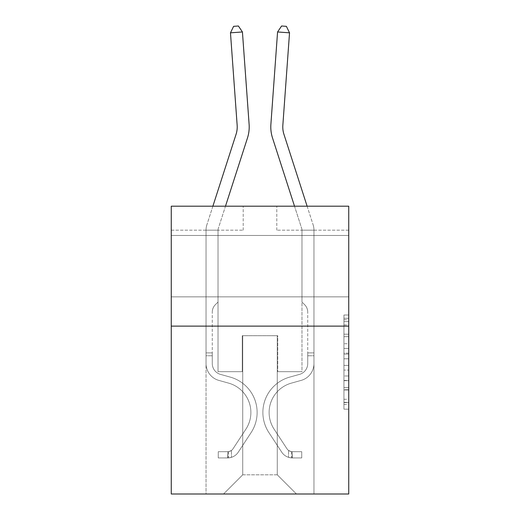 <?xml version="1.0" encoding="UTF-8"?>
<svg xmlns="http://www.w3.org/2000/svg" width="520" height="520" viewBox="0 0 520 520"><rect width="100%" height="100%" fill="white"/><g stroke="black" fill="none" stroke-linecap="round" stroke-linejoin="round"><path stroke-width="0.39" stroke-dasharray="2.6 1.95" d="M343.941 343.726L343.941 358.793L348.738 358.793L348.738 404.463L348.738 319.716L348.738 358.793L343.941 358.793L343.941 318.298L343.941 409.175L343.941 315.003L343.941 402.584L348.738 402.584L343.941 402.584L348.738 402.584L343.941 402.584L343.941 387.517L343.941 409.175L348.738 409.175L348.738 315.003L348.738 402.344L348.738 365.385L343.941 365.385L348.738 365.385L348.738 387.517L348.738 321.601L343.941 321.601L348.738 321.601L348.738 409.175L348.738 319.716L348.738 409.175L343.941 409.175L343.941 315.003L348.738 315.003L348.738 319.716L348.738 315.003L348.738 319.716L348.738 315.003L348.738 318.298L348.738 315.003L343.941 315.003L343.941 321.601L348.738 321.601L343.941 321.601L343.941 343.726L348.738 343.726M348.738 266.156L348.738 235.456L348.738 266.156M171.262 266.156L171.262 235.456L171.262 266.156M348.738 353.145L348.738 348.433L348.738 353.145L343.941 353.145L343.941 334.191L343.941 389.987L343.941 375.979L348.738 375.979L343.941 375.979L343.941 409.175L348.738 409.175L343.941 409.175L348.738 409.175L343.941 409.175L343.941 315.003L348.738 315.003L343.941 315.003L348.738 315.003L343.941 315.003L343.941 353.145L348.738 353.145M348.738 326.111L348.738 494L171.262 494L171.262 326.111L348.738 326.111L348.738 206.193L276.789 206.193L348.738 206.193L348.738 230.178L348.738 206.193L171.262 206.193L243.211 206.193L171.262 206.193L171.262 326.111L348.738 326.111L171.262 326.111M206.037 494L313.963 494L313.963 230.178L301.971 230.178L313.963 230.178L301.971 230.178L313.963 230.178L301.971 230.178L313.963 230.178L301.971 230.178L313.963 230.178L301.971 230.178L313.963 230.178L301.971 230.178L313.963 230.178L301.971 230.178L313.963 230.178L313.963 494L313.963 230.178L313.963 494L313.963 230.178L313.963 494L313.963 230.178L313.963 494L313.963 230.178L313.963 494L313.963 230.178L313.963 494L313.963 230.178L313.963 494L206.037 494L223.542 494L206.037 494L223.542 494L206.037 494L223.542 494L206.037 494L223.542 494L206.037 494L223.542 494L206.037 494L223.542 494L206.037 494L206.037 230.178L218.03 230.178L206.037 230.178L218.03 230.178L206.037 230.178L218.03 230.178L206.037 230.178L218.03 230.178L206.037 230.178L218.03 230.178L206.037 230.178L218.03 230.178L206.037 230.178L218.03 230.178L206.037 230.178L206.037 494M348.738 230.178L276.789 230.178L348.738 230.178M171.262 230.178L243.211 230.178L171.262 230.178L171.262 206.193L171.262 230.178M242.73 474.812L242.73 335.706L242.73 474.812L242.73 335.706L277.271 335.706L277.271 474.812L242.73 474.812L223.542 494L242.73 474.812L242.73 335.706L242.73 474.812L242.73 335.706L242.255 335.706L242.255 371.683L218.03 371.683L218.03 230.178L218.03 371.683L218.03 230.178L218.03 371.683L218.03 230.178L218.03 371.683L218.03 230.178L218.03 371.683L218.03 230.178L218.03 371.683L218.03 230.178L218.03 371.683L218.03 230.178L218.03 371.683L242.255 371.683L218.03 371.683L242.255 371.683L218.03 371.683L242.255 371.683L218.03 371.683L242.255 371.683L218.03 371.683L242.255 371.683L218.03 371.683L242.255 371.683L218.03 371.683L242.255 371.683L242.255 335.706L242.255 371.683L242.255 335.706L242.255 371.683L242.255 335.706L242.255 371.683L242.255 335.706L242.255 371.683L242.255 335.706L242.255 371.683L242.255 335.706L242.255 371.683L242.255 335.706L242.73 335.706L242.255 335.706L242.73 335.706L242.255 335.706L242.73 335.706L242.255 335.706L242.73 335.706L242.255 335.706L242.73 335.706L242.255 335.706L242.73 335.706L242.255 335.706L242.73 335.706L242.73 474.812L223.542 494L242.73 474.812L242.73 335.706L242.73 474.812L223.542 494L242.73 474.812L242.73 335.706L242.73 474.812L223.542 494L242.73 474.812L242.73 335.706L242.73 474.812L223.542 494L242.73 474.812L242.73 335.706L242.73 474.812L223.542 494L242.73 474.812L223.542 494L242.73 474.812L277.271 474.812L277.271 335.706L277.271 474.812L296.459 494L277.271 474.812L277.271 335.706L277.271 474.812L296.459 494L277.271 474.812L277.271 335.706L277.271 474.812L296.459 494L277.271 474.812L277.271 335.706L277.271 474.812L296.459 494L277.271 474.812L277.271 335.706L277.271 474.812L296.459 494L277.271 474.812L277.271 335.706L277.271 474.812L296.459 494L277.271 474.812L277.271 335.706L277.271 474.812L296.459 494L277.271 474.812L277.271 335.706L242.73 335.706L242.73 474.812L223.542 494L242.73 474.812M277.745 335.706L277.271 335.706L277.745 335.706L277.271 335.706L277.745 335.706L277.271 335.706L277.745 335.706L277.271 335.706L277.745 335.706L277.271 335.706L277.745 335.706L277.271 335.706L277.745 335.706L277.271 335.706L277.745 335.706L277.745 371.683L277.745 335.706M296.459 494L277.271 474.812L296.459 494M276.789 230.178L276.789 206.193L276.789 230.178M243.211 230.178L243.211 206.193L243.211 230.178M301.971 230.178L301.971 371.683L277.745 371.683L301.971 371.683L277.745 371.683L301.971 371.683L277.745 371.683L301.971 371.683L277.745 371.683L301.971 371.683L277.745 371.683L301.971 371.683L277.745 371.683L301.971 371.683L277.745 371.683L301.971 371.683L301.971 230.178M343.941 358.793L348.738 358.793L343.941 358.793M343.941 318.298L343.941 315.003L343.941 318.298L348.738 318.298L343.941 318.298M343.941 389.753L343.941 370.091L343.941 389.753L348.738 389.753L343.941 389.753M343.941 370.091L343.941 365.385L348.738 365.385L343.941 365.385L343.941 370.091L348.738 370.091L343.941 370.091M343.941 334.191L343.941 321.601L343.941 334.191L348.738 334.191L343.941 334.191M343.941 315.003L348.738 315.003L343.941 315.003L343.941 319.716L343.941 315.003L348.738 315.003M343.941 409.175L348.738 409.175L343.941 409.175L343.941 404.463L343.941 409.175M212.888 206.193L206.843 224.933A16.79 16.79 0 0 0 206.037 230.081A16.79 16.79 0 0 1 206.843 224.933A16.79 16.79 0 0 0 206.037 230.081A16.79 16.79 0 0 1 206.843 224.933A16.79 16.79 0 0 0 206.037 230.081A16.79 16.79 0 0 1 206.843 224.933A16.79 16.79 0 0 0 206.037 230.081A16.79 16.79 0 0 1 206.843 224.933A16.79 16.79 0 0 0 206.037 230.081A16.79 16.79 0 0 1 206.843 224.933A16.79 16.79 0 0 0 206.037 230.081A16.79 16.79 0 0 1 206.843 224.933A16.79 16.79 0 0 0 206.037 230.081L206.037 363.532L206.037 230.081L206.037 363.532L206.037 230.081L206.037 363.532L206.037 230.081L206.037 363.532L206.037 230.081L206.037 363.532L206.037 230.081L206.037 363.532L206.037 230.081L206.037 363.532L206.037 352.879L212.27 352.879L206.037 352.879L206.037 363.532A17.511 17.511 0 0 0 218.842 380.4A17.511 17.511 0 0 1 206.037 363.532A17.511 17.511 0 0 0 218.842 380.4A17.511 17.511 0 0 1 206.037 363.532L206.037 352.879L206.037 363.532A17.511 17.511 0 0 0 218.842 380.4A17.511 17.511 0 0 1 206.037 363.532L206.037 352.879L212.27 352.879L206.037 352.879L206.037 363.532A17.511 17.511 0 0 0 218.842 380.4A17.511 17.511 0 0 1 206.037 363.532A17.511 17.511 0 0 0 218.842 380.4A17.511 17.511 0 0 1 206.037 363.532L206.037 352.879L206.037 363.532A17.511 17.511 0 0 0 218.842 380.4A17.511 17.511 0 0 1 206.037 363.532L206.037 352.879L212.27 352.879L212.27 363.532A11.271 11.271 0 0 0 220.519 374.394A11.271 11.271 0 0 1 212.27 363.532L212.27 352.879L212.27 363.532A11.271 11.271 0 0 0 220.519 374.394A11.271 11.271 0 0 1 212.27 363.532A11.271 11.271 0 0 0 220.519 374.394A11.271 11.271 0 0 1 212.27 363.532L212.27 352.879L212.27 363.532A11.271 11.271 0 0 0 220.519 374.394A11.271 11.271 0 0 1 212.27 363.532L212.27 352.879L212.27 363.532A11.271 11.271 0 0 0 220.519 374.394A11.271 11.271 0 0 1 212.27 363.532A11.271 11.271 0 0 0 220.519 374.394L230.282 377.111L220.519 374.394A11.271 11.271 0 0 1 212.27 363.532A11.271 11.271 0 0 0 220.519 374.394L230.282 377.111L220.519 374.394A11.271 11.271 0 0 1 212.27 363.532L212.27 352.879L212.27 363.532A11.271 11.271 0 0 0 220.519 374.394L230.282 377.111L220.519 374.394A11.271 11.271 0 0 1 212.27 363.532A11.271 11.271 0 0 0 220.519 374.394L230.282 377.111L220.519 374.394A11.271 11.271 0 0 1 212.27 363.532A11.271 11.271 0 0 0 220.519 374.394L230.282 377.111A36.693 36.693 0 0 1 251.108 432.588A36.693 36.693 0 0 0 230.282 377.111L220.519 374.394L230.282 377.111A36.693 36.693 0 0 1 251.108 432.588A36.693 36.693 0 0 0 230.282 377.111A36.693 36.693 0 0 1 251.108 432.588A36.693 36.693 0 0 0 230.282 377.111L220.519 374.394A11.271 11.271 0 0 1 212.27 363.532L212.27 352.879L212.27 363.532A11.271 11.271 0 0 0 220.519 374.394L230.282 377.111A36.693 36.693 0 0 1 251.108 432.588A36.693 36.693 0 0 0 230.282 377.111L220.519 374.394L230.282 377.111A36.693 36.693 0 0 1 251.108 432.588A36.693 36.693 0 0 0 230.282 377.111A36.693 36.693 0 0 1 251.108 432.588A36.693 36.693 0 0 0 230.282 377.111L220.519 374.394L230.282 377.111A36.693 36.693 0 0 1 251.108 432.588A36.693 36.693 0 0 0 230.282 377.111A36.693 36.693 0 0 1 251.108 432.588L238.251 452.192L251.108 432.588A36.693 36.693 0 0 0 230.282 377.111L220.519 374.394A11.271 11.271 0 0 1 212.27 363.532A11.271 11.271 0 0 0 220.519 374.394L230.282 377.111A36.693 36.693 0 0 1 251.108 432.588L238.251 452.192L251.108 432.588A36.693 36.693 0 0 0 230.282 377.111A36.693 36.693 0 0 1 251.108 432.588L238.251 452.192L251.108 432.588A36.693 36.693 0 0 0 230.282 377.111A36.693 36.693 0 0 1 251.108 432.588L238.251 452.192L251.108 432.588A36.693 36.693 0 0 0 230.282 377.111L220.519 374.394L230.282 377.111A36.693 36.693 0 0 1 251.108 432.588L238.251 452.192A12.714 12.714 0 0 1 231.458 457.334C227.767 458.12 227.767 458.12 231.458 457.334C227.767 458.12 227.767 458.12 231.458 457.334A12.714 12.714 0 0 0 238.251 452.192L251.108 432.588L238.251 452.192A12.714 12.714 0 0 1 227.864 457.925A12.714 12.714 0 0 0 238.251 452.192A12.714 12.714 0 0 1 231.458 457.334C227.767 458.12 227.767 458.12 231.458 457.334C227.767 458.12 227.767 458.12 231.458 457.334A12.714 12.714 0 0 0 238.251 452.192L251.108 432.588L238.251 452.192A12.714 12.714 0 0 1 227.864 457.925A12.714 12.714 0 0 0 238.251 452.192A12.714 12.714 0 0 1 231.458 457.334C227.767 458.12 227.767 458.12 231.458 457.334C227.767 458.12 227.767 458.12 231.458 457.334A12.714 12.714 0 0 0 238.251 452.192L251.108 432.588A36.693 36.693 0 0 0 230.282 377.111A36.693 36.693 0 0 1 251.108 432.588L238.251 452.192A12.714 12.714 0 0 1 227.864 457.925A12.714 12.714 0 0 0 238.251 452.192A12.714 12.714 0 0 1 231.458 457.334C227.767 458.12 227.767 458.12 231.458 457.334C227.767 458.12 227.767 458.12 231.458 457.334A12.714 12.714 0 0 0 238.251 452.192L251.108 432.588L238.251 452.192A12.714 12.714 0 0 1 227.864 457.925A12.714 12.714 0 0 0 238.251 452.192A12.714 12.714 0 0 1 231.458 457.334C227.767 458.12 227.767 458.12 231.458 457.334C227.767 458.12 227.767 458.12 231.458 457.334A12.714 12.714 0 0 0 238.251 452.192L251.108 432.588L238.251 452.192A12.714 12.714 0 0 1 227.864 457.925A12.714 12.714 0 0 0 238.251 452.192A12.714 12.714 0 0 1 231.458 457.334C227.767 458.12 227.767 458.12 231.458 457.334C227.767 458.12 227.767 458.12 231.458 457.334A12.714 12.714 0 0 0 238.251 452.192L251.108 432.588A36.693 36.693 0 0 0 230.282 377.111A36.693 36.693 0 0 1 251.108 432.588L238.251 452.192A12.714 12.714 0 0 1 227.864 457.925A12.714 12.714 0 0 0 238.251 452.192A12.714 12.714 0 0 1 231.458 457.334C227.767 458.12 227.767 458.12 231.458 457.334C227.767 458.12 227.767 458.12 231.458 457.334A12.714 12.714 0 0 0 238.251 452.192L251.108 432.588L238.251 452.192A12.714 12.714 0 0 1 227.864 457.925L218.27 457.932L227.864 457.925A12.714 12.714 0 0 0 238.251 452.192L251.108 432.588A36.693 36.693 0 0 0 230.282 377.111L220.519 374.394A11.271 11.271 0 0 1 212.27 363.532L212.27 352.879L212.27 355.758L212.27 352.879L206.037 352.879L206.037 363.532A17.511 17.511 0 0 0 218.842 380.4A17.511 17.511 0 0 1 206.037 363.532A17.511 17.511 0 0 0 218.842 380.4L228.605 383.123L218.842 380.4A17.511 17.511 0 0 1 206.037 363.532A17.511 17.511 0 0 0 218.842 380.4L228.605 383.123L218.842 380.4A17.511 17.511 0 0 1 206.037 363.532L206.037 355.758L206.037 363.532A17.511 17.511 0 0 0 218.842 380.4L228.605 383.123L218.842 380.4A17.511 17.511 0 0 1 206.037 363.532A17.511 17.511 0 0 0 218.842 380.4L228.605 383.123L218.842 380.4A17.511 17.511 0 0 1 206.037 363.532A17.511 17.511 0 0 0 218.842 380.4L228.605 383.123A30.459 30.459 0 0 1 245.895 429.169A30.459 30.459 0 0 0 228.605 383.123A30.459 30.459 0 0 1 245.895 429.169A30.459 30.459 0 0 0 228.605 383.123L218.842 380.4L228.605 383.123A30.459 30.459 0 0 1 245.895 429.169A30.459 30.459 0 0 0 228.605 383.123L218.842 380.4A17.511 17.511 0 0 1 206.037 363.532A17.511 17.511 0 0 0 218.842 380.4L228.605 383.123A30.459 30.459 0 0 1 245.895 429.169A30.459 30.459 0 0 0 228.605 383.123A30.459 30.459 0 0 1 245.895 429.169A30.459 30.459 0 0 0 228.605 383.123L218.842 380.4L228.605 383.123A30.459 30.459 0 0 1 245.895 429.169A30.459 30.459 0 0 0 228.605 383.123L218.842 380.4L228.605 383.123A30.459 30.459 0 0 1 245.895 429.169A30.459 30.459 0 0 0 228.605 383.123A30.459 30.459 0 0 1 245.895 429.169L233.038 448.767L245.895 429.169A30.459 30.459 0 0 0 228.605 383.123A30.459 30.459 0 0 1 245.895 429.169L233.038 448.767L245.895 429.169A30.459 30.459 0 0 0 228.605 383.123L218.842 380.4A17.511 17.511 0 0 1 206.037 363.532A17.511 17.511 0 0 0 218.842 380.4L228.605 383.123A30.459 30.459 0 0 1 245.895 429.169L233.038 448.767L245.895 429.169A30.459 30.459 0 0 0 228.605 383.123A30.459 30.459 0 0 1 245.895 429.169L233.038 448.767L245.895 429.169A30.459 30.459 0 0 0 228.605 383.123A30.459 30.459 0 0 1 245.895 429.169L233.038 448.767A6.474 6.474 0 0 1 231.458 450.431C227.825 452.101 227.825 452.101 231.458 450.431C227.825 452.101 227.825 452.101 231.458 450.431A6.474 6.474 0 0 0 233.038 448.767L245.895 429.169L233.038 448.767A6.474 6.474 0 0 1 227.864 451.685A6.474 6.474 0 0 0 233.038 448.767A6.474 6.474 0 0 1 231.458 450.431C227.825 452.101 227.825 452.101 231.458 450.431C227.825 452.101 227.825 452.101 231.458 450.431A6.474 6.474 0 0 0 233.038 448.767L245.895 429.169L233.038 448.767A6.474 6.474 0 0 1 227.864 451.685A6.474 6.474 0 0 0 233.038 448.767A6.474 6.474 0 0 1 231.458 450.431C227.825 452.101 227.825 452.101 231.458 450.431C227.825 452.101 227.825 452.101 231.458 450.431A6.474 6.474 0 0 0 233.038 448.767L245.895 429.169A30.459 30.459 0 0 0 228.605 383.123L218.842 380.4L228.605 383.123A30.459 30.459 0 0 1 245.895 429.169L233.038 448.767A6.474 6.474 0 0 1 227.864 451.685A6.474 6.474 0 0 0 233.038 448.767A6.474 6.474 0 0 1 231.458 450.431C227.825 452.101 227.825 452.101 231.458 450.431C227.825 452.101 227.825 452.101 231.458 450.431A6.474 6.474 0 0 0 233.038 448.767L245.895 429.169L233.038 448.767A6.474 6.474 0 0 1 227.864 451.685A6.474 6.474 0 0 0 233.038 448.767A6.474 6.474 0 0 1 231.458 450.431C227.825 452.101 227.825 452.101 231.458 450.431C227.825 452.101 227.825 452.101 231.458 450.431A6.474 6.474 0 0 0 233.038 448.767L245.895 429.169L233.038 448.767A6.474 6.474 0 0 1 227.864 451.685A6.474 6.474 0 0 0 233.038 448.767A6.474 6.474 0 0 1 231.458 450.431C227.825 452.101 227.825 452.101 231.458 450.431C227.825 452.101 227.825 452.101 231.458 450.431A6.474 6.474 0 0 0 233.038 448.767L245.895 429.169A30.459 30.459 0 0 0 228.605 383.123A30.459 30.459 0 0 1 245.895 429.169L233.038 448.767A6.474 6.474 0 0 1 227.864 451.685A6.474 6.474 0 0 0 233.038 448.767A6.474 6.474 0 0 1 231.458 450.431A6.474 6.474 0 0 0 233.038 448.767L245.895 429.169L233.038 448.767A6.474 6.474 0 0 1 227.864 451.685L218.27 451.692L218.27 457.932L218.27 451.692L227.864 451.685L227.624 457.932L218.27 457.932L227.864 457.925L227.864 451.685L218.27 451.692L218.27 457.932L218.27 451.692L227.864 451.685L227.624 457.932L218.27 457.932L227.864 457.925L227.864 451.685L218.27 451.692L218.27 457.932L218.27 451.692L227.864 451.685L227.624 457.932L218.27 457.932L227.864 457.925L227.864 451.685L218.27 451.692L218.27 457.932L218.27 451.692L227.864 451.685L227.624 457.932L218.27 457.932L227.864 457.925L227.864 451.685L218.27 451.692L218.27 457.932L218.27 451.692L227.864 451.685L227.624 457.932L218.27 457.932L227.864 457.925L227.864 451.685L218.27 451.692L218.27 457.932L218.27 451.692L227.864 451.685L227.624 457.932L218.27 457.932L227.864 457.925L227.864 451.685L218.27 451.692L227.864 451.685L227.864 457.925L227.864 451.685A6.474 6.474 0 0 0 233.038 448.767L245.895 429.169A30.459 30.459 0 0 0 228.605 383.123L218.842 380.4A17.511 17.511 0 0 1 206.037 363.532L206.037 230.081A16.79 16.79 0 0 1 206.843 224.933L236.061 134.31A23.985 23.985 0 0 0 237.153 125.223L230.471 32.825L242.431 31.961L249.113 124.358A35.977 35.977 0 0 1 247.475 137.988L218.257 228.612A4.797 4.797 0 0 0 218.03 230.081L218.03 302.036L215.326 304.74A10.42 10.42 0 0 0 212.27 312.104A10.42 10.42 0 0 1 215.326 304.74L218.03 302.036L218.03 230.081L218.03 302.036L215.326 304.74A10.42 10.42 0 0 0 212.27 312.104A10.42 10.42 0 0 1 215.326 304.74L218.03 302.036L218.03 230.081L218.03 302.036L215.326 304.74A10.42 10.42 0 0 0 212.27 312.104A10.42 10.42 0 0 1 215.326 304.74L218.03 302.036L218.03 230.081L218.03 302.036L215.326 304.74A10.42 10.42 0 0 0 212.27 312.104A10.42 10.42 0 0 1 215.326 304.74L218.03 302.036L218.03 230.081L218.03 302.036L215.326 304.74A10.42 10.42 0 0 0 212.27 312.104A10.42 10.42 0 0 1 215.326 304.74L218.03 302.036L218.03 230.081L218.03 302.036L215.326 304.74A10.42 10.42 0 0 0 212.27 312.104A10.42 10.42 0 0 1 215.326 304.74L218.03 302.036L218.03 230.081L218.03 302.036L215.326 304.74A10.42 10.42 0 0 0 212.27 312.104A10.42 10.42 0 0 1 215.326 304.74L218.03 302.036L218.03 230.081A4.797 4.797 0 0 1 218.257 228.612A4.797 4.797 0 0 0 218.03 230.081A4.797 4.797 0 0 1 218.257 228.612A4.797 4.797 0 0 0 218.03 230.081A4.797 4.797 0 0 1 218.257 228.612A4.797 4.797 0 0 0 218.03 230.081A4.797 4.797 0 0 1 218.257 228.612A4.797 4.797 0 0 0 218.03 230.081A4.797 4.797 0 0 1 218.257 228.612A4.797 4.797 0 0 0 218.03 230.081A4.797 4.797 0 0 1 218.257 228.612A4.797 4.797 0 0 0 218.03 230.081A4.797 4.797 0 0 1 218.257 228.612L225.485 206.193M212.27 363.532L212.27 312.104L212.27 363.532A11.271 11.271 0 0 0 220.519 374.394A11.271 11.271 0 0 1 212.27 363.532A11.271 11.271 0 0 0 220.519 374.394A11.271 11.271 0 0 1 212.27 363.532M249.113 124.358A35.977 35.977 0 0 1 247.475 137.988A35.977 35.977 0 0 0 249.113 124.358A35.977 35.977 0 0 1 247.475 137.988A35.977 35.977 0 0 0 249.113 124.358A35.977 35.977 0 0 1 247.475 137.988A35.977 35.977 0 0 0 249.113 124.358A35.977 35.977 0 0 1 247.475 137.988A35.977 35.977 0 0 0 249.113 124.358A35.977 35.977 0 0 1 247.475 137.988A35.977 35.977 0 0 0 249.113 124.358A35.977 35.977 0 0 1 247.475 137.988A35.977 35.977 0 0 0 249.113 124.358L242.431 31.961L230.471 32.825L233.61 26.345L238.394 26L233.61 26.345L230.471 32.825L242.431 31.961L238.394 26L242.431 31.961L230.471 32.825L233.61 26.345L238.394 26L233.61 26.345L230.471 32.825L242.431 31.961L238.394 26L242.431 31.961L249.113 124.358L242.431 31.961L230.471 32.825L233.61 26.345L238.394 26L233.61 26.345L230.471 32.825L242.431 31.961L238.394 26L242.431 31.961L230.471 32.825L233.61 26.345L238.394 26L233.61 26.345L230.471 32.825L242.431 31.961L238.394 26L242.431 31.961L249.113 124.358L242.431 31.961L230.471 32.825L233.61 26.345L238.394 26L233.61 26.345L230.471 32.825L242.431 31.961L238.394 26L242.431 31.961L230.471 32.825L233.61 26.345L238.394 26L233.61 26.345L230.471 32.825L242.431 31.961L238.394 26L242.431 31.961L249.113 124.358M237.153 125.223L230.471 32.825L237.153 125.223A23.985 23.985 0 0 1 236.061 134.31A23.985 23.985 0 0 0 237.153 125.223A23.985 23.985 0 0 1 236.061 134.31A23.985 23.985 0 0 0 237.153 125.223A23.985 23.985 0 0 1 236.061 134.31A23.985 23.985 0 0 0 237.153 125.223A23.985 23.985 0 0 1 236.061 134.31A23.985 23.985 0 0 0 237.153 125.223M307.112 206.193L313.157 224.933A16.79 16.79 0 0 1 313.963 230.081A16.79 16.79 0 0 0 313.157 224.933A16.79 16.79 0 0 1 313.963 230.081A16.79 16.79 0 0 0 313.157 224.933A16.79 16.79 0 0 1 313.963 230.081A16.79 16.79 0 0 0 313.157 224.933A16.79 16.79 0 0 1 313.963 230.081A16.79 16.79 0 0 0 313.157 224.933A16.79 16.79 0 0 1 313.963 230.081A16.79 16.79 0 0 0 313.157 224.933A16.79 16.79 0 0 1 313.963 230.081A16.79 16.79 0 0 0 313.157 224.933A16.79 16.79 0 0 1 313.963 230.081L313.963 363.532L313.963 230.081L313.963 363.532L313.963 230.081L313.963 363.532L313.963 230.081L313.963 363.532L313.963 230.081L313.963 363.532L313.963 230.081L313.963 363.532L313.963 230.081L313.963 363.532L313.963 352.879L307.73 352.879L313.963 352.879L313.963 363.532A17.511 17.511 0 0 1 301.158 380.4A17.511 17.511 0 0 0 313.963 363.532A17.511 17.511 0 0 1 301.158 380.4A17.511 17.511 0 0 0 313.963 363.532L313.963 352.879L313.963 363.532A17.511 17.511 0 0 1 301.158 380.4A17.511 17.511 0 0 0 313.963 363.532L313.963 352.879L307.73 352.879L313.963 352.879L313.963 363.532A17.511 17.511 0 0 1 301.158 380.4A17.511 17.511 0 0 0 313.963 363.532A17.511 17.511 0 0 1 301.158 380.4A17.511 17.511 0 0 0 313.963 363.532L313.963 352.879L313.963 363.532A17.511 17.511 0 0 1 301.158 380.4A17.511 17.511 0 0 0 313.963 363.532L313.963 352.879L307.73 352.879L307.73 363.532A11.271 11.271 0 0 1 299.481 374.394A11.271 11.271 0 0 0 307.73 363.532L307.73 352.879L307.73 363.532A11.271 11.271 0 0 1 299.481 374.394A11.271 11.271 0 0 0 307.73 363.532A11.271 11.271 0 0 1 299.481 374.394A11.271 11.271 0 0 0 307.73 363.532L307.73 352.879L307.73 363.532A11.271 11.271 0 0 1 299.481 374.394A11.271 11.271 0 0 0 307.73 363.532L307.73 352.879L307.73 363.532A11.271 11.271 0 0 1 299.481 374.394A11.271 11.271 0 0 0 307.73 363.532A11.271 11.271 0 0 1 299.481 374.394L289.718 377.111L299.481 374.394A11.271 11.271 0 0 0 307.73 363.532A11.271 11.271 0 0 1 299.481 374.394L289.718 377.111L299.481 374.394A11.271 11.271 0 0 0 307.73 363.532L307.73 352.879L307.73 363.532A11.271 11.271 0 0 1 299.481 374.394L289.718 377.111L299.481 374.394A11.271 11.271 0 0 0 307.73 363.532A11.271 11.271 0 0 1 299.481 374.394L289.718 377.111L299.481 374.394A11.271 11.271 0 0 0 307.73 363.532A11.271 11.271 0 0 1 299.481 374.394L289.718 377.111A36.693 36.693 0 0 0 268.892 432.588A36.693 36.693 0 0 1 289.718 377.111L299.481 374.394L289.718 377.111A36.693 36.693 0 0 0 268.892 432.588A36.693 36.693 0 0 1 289.718 377.111A36.693 36.693 0 0 0 268.892 432.588A36.693 36.693 0 0 1 289.718 377.111L299.481 374.394A11.271 11.271 0 0 0 307.73 363.532L307.73 352.879L307.73 363.532A11.271 11.271 0 0 1 299.481 374.394L289.718 377.111A36.693 36.693 0 0 0 268.892 432.588A36.693 36.693 0 0 1 289.718 377.111L299.481 374.394L289.718 377.111A36.693 36.693 0 0 0 268.892 432.588A36.693 36.693 0 0 1 289.718 377.111A36.693 36.693 0 0 0 268.892 432.588A36.693 36.693 0 0 1 289.718 377.111L299.481 374.394L289.718 377.111A36.693 36.693 0 0 0 268.892 432.588A36.693 36.693 0 0 1 289.718 377.111A36.693 36.693 0 0 0 268.892 432.588L281.749 452.192L268.892 432.588A36.693 36.693 0 0 1 289.718 377.111L299.481 374.394A11.271 11.271 0 0 0 307.73 363.532A11.271 11.271 0 0 1 299.481 374.394L289.718 377.111A36.693 36.693 0 0 0 268.892 432.588L281.749 452.192L268.892 432.588A36.693 36.693 0 0 1 289.718 377.111A36.693 36.693 0 0 0 268.892 432.588L281.749 452.192L268.892 432.588A36.693 36.693 0 0 1 289.718 377.111A36.693 36.693 0 0 0 268.892 432.588L281.749 452.192L268.892 432.588A36.693 36.693 0 0 1 289.718 377.111L299.481 374.394L289.718 377.111A36.693 36.693 0 0 0 268.892 432.588L281.749 452.192A12.714 12.714 0 0 0 288.542 457.334C292.233 458.12 292.233 458.12 288.542 457.334C292.233 458.12 292.233 458.12 288.542 457.334A12.714 12.714 0 0 1 281.749 452.192L268.892 432.588L281.749 452.192A12.714 12.714 0 0 0 292.136 457.925A12.714 12.714 0 0 1 281.749 452.192A12.714 12.714 0 0 0 288.542 457.334C292.233 458.12 292.233 458.12 288.542 457.334C292.233 458.12 292.233 458.12 288.542 457.334A12.714 12.714 0 0 1 281.749 452.192L268.892 432.588L281.749 452.192A12.714 12.714 0 0 0 292.136 457.925A12.714 12.714 0 0 1 281.749 452.192A12.714 12.714 0 0 0 288.542 457.334C292.233 458.12 292.233 458.12 288.542 457.334C292.233 458.12 292.233 458.12 288.542 457.334A12.714 12.714 0 0 1 281.749 452.192L268.892 432.588A36.693 36.693 0 0 1 289.718 377.111A36.693 36.693 0 0 0 268.892 432.588L281.749 452.192A12.714 12.714 0 0 0 292.136 457.925A12.714 12.714 0 0 1 281.749 452.192A12.714 12.714 0 0 0 288.542 457.334C292.233 458.12 292.233 458.12 288.542 457.334C292.233 458.12 292.233 458.12 288.542 457.334A12.714 12.714 0 0 1 281.749 452.192L268.892 432.588L281.749 452.192A12.714 12.714 0 0 0 292.136 457.925A12.714 12.714 0 0 1 281.749 452.192A12.714 12.714 0 0 0 288.542 457.334C292.233 458.12 292.233 458.12 288.542 457.334C292.233 458.12 292.233 458.12 288.542 457.334A12.714 12.714 0 0 1 281.749 452.192L268.892 432.588L281.749 452.192A12.714 12.714 0 0 0 292.136 457.925A12.714 12.714 0 0 1 281.749 452.192A12.714 12.714 0 0 0 288.542 457.334C292.233 458.12 292.233 458.12 288.542 457.334C292.233 458.12 292.233 458.12 288.542 457.334A12.714 12.714 0 0 1 281.749 452.192L268.892 432.588A36.693 36.693 0 0 1 289.718 377.111A36.693 36.693 0 0 0 268.892 432.588L281.749 452.192A12.714 12.714 0 0 0 292.136 457.925A12.714 12.714 0 0 1 281.749 452.192A12.714 12.714 0 0 0 288.542 457.334C292.233 458.12 292.233 458.12 288.542 457.334C292.233 458.12 292.233 458.12 288.542 457.334A12.714 12.714 0 0 1 281.749 452.192L268.892 432.588L281.749 452.192A12.714 12.714 0 0 0 292.136 457.925L301.73 457.932L292.136 457.925A12.714 12.714 0 0 1 281.749 452.192L268.892 432.588A36.693 36.693 0 0 1 289.718 377.111L299.481 374.394A11.271 11.271 0 0 0 307.73 363.532L307.73 352.879L307.73 355.758L307.73 352.879L313.963 352.879L313.963 363.532A17.511 17.511 0 0 1 301.158 380.4A17.511 17.511 0 0 0 313.963 363.532A17.511 17.511 0 0 1 301.158 380.4L291.395 383.123L301.158 380.4A17.511 17.511 0 0 0 313.963 363.532A17.511 17.511 0 0 1 301.158 380.4L291.395 383.123L301.158 380.4A17.511 17.511 0 0 0 313.963 363.532L313.963 355.758L313.963 363.532A17.511 17.511 0 0 1 301.158 380.4L291.395 383.123L301.158 380.4A17.511 17.511 0 0 0 313.963 363.532A17.511 17.511 0 0 1 301.158 380.4L291.395 383.123L301.158 380.4A17.511 17.511 0 0 0 313.963 363.532A17.511 17.511 0 0 1 301.158 380.4L291.395 383.123A30.459 30.459 0 0 0 274.105 429.169A30.459 30.459 0 0 1 291.395 383.123A30.459 30.459 0 0 0 274.105 429.169A30.459 30.459 0 0 1 291.395 383.123L301.158 380.4L291.395 383.123A30.459 30.459 0 0 0 274.105 429.169A30.459 30.459 0 0 1 291.395 383.123L301.158 380.4A17.511 17.511 0 0 0 313.963 363.532A17.511 17.511 0 0 1 301.158 380.4L291.395 383.123A30.459 30.459 0 0 0 274.105 429.169A30.459 30.459 0 0 1 291.395 383.123A30.459 30.459 0 0 0 274.105 429.169A30.459 30.459 0 0 1 291.395 383.123L301.158 380.4L291.395 383.123A30.459 30.459 0 0 0 274.105 429.169A30.459 30.459 0 0 1 291.395 383.123L301.158 380.4L291.395 383.123A30.459 30.459 0 0 0 274.105 429.169A30.459 30.459 0 0 1 291.395 383.123A30.459 30.459 0 0 0 274.105 429.169L286.962 448.767L274.105 429.169A30.459 30.459 0 0 1 291.395 383.123A30.459 30.459 0 0 0 274.105 429.169L286.962 448.767L274.105 429.169A30.459 30.459 0 0 1 291.395 383.123L301.158 380.4A17.511 17.511 0 0 0 313.963 363.532A17.511 17.511 0 0 1 301.158 380.4L291.395 383.123A30.459 30.459 0 0 0 274.105 429.169L286.962 448.767L274.105 429.169A30.459 30.459 0 0 1 291.395 383.123A30.459 30.459 0 0 0 274.105 429.169L286.962 448.767L274.105 429.169A30.459 30.459 0 0 1 291.395 383.123A30.459 30.459 0 0 0 274.105 429.169L286.962 448.767A6.474 6.474 0 0 0 288.542 450.431C292.175 452.101 292.175 452.101 288.542 450.431C292.175 452.101 292.175 452.101 288.542 450.431A6.474 6.474 0 0 1 286.962 448.767L274.105 429.169L286.962 448.767A6.474 6.474 0 0 0 292.136 451.685A6.474 6.474 0 0 1 286.962 448.767A6.474 6.474 0 0 0 288.542 450.431C292.175 452.101 292.175 452.101 288.542 450.431C292.175 452.101 292.175 452.101 288.542 450.431A6.474 6.474 0 0 1 286.962 448.767L274.105 429.169L286.962 448.767A6.474 6.474 0 0 0 292.136 451.685A6.474 6.474 0 0 1 286.962 448.767A6.474 6.474 0 0 0 288.542 450.431C292.175 452.101 292.175 452.101 288.542 450.431C292.175 452.101 292.175 452.101 288.542 450.431A6.474 6.474 0 0 1 286.962 448.767L274.105 429.169A30.459 30.459 0 0 1 291.395 383.123L301.158 380.4L291.395 383.123A30.459 30.459 0 0 0 274.105 429.169L286.962 448.767A6.474 6.474 0 0 0 292.136 451.685A6.474 6.474 0 0 1 286.962 448.767A6.474 6.474 0 0 0 288.542 450.431C292.175 452.101 292.175 452.101 288.542 450.431C292.175 452.101 292.175 452.101 288.542 450.431A6.474 6.474 0 0 1 286.962 448.767L274.105 429.169L286.962 448.767A6.474 6.474 0 0 0 292.136 451.685A6.474 6.474 0 0 1 286.962 448.767A6.474 6.474 0 0 0 288.542 450.431C292.175 452.101 292.175 452.101 288.542 450.431C292.175 452.101 292.175 452.101 288.542 450.431A6.474 6.474 0 0 1 286.962 448.767L274.105 429.169L286.962 448.767A6.474 6.474 0 0 0 292.136 451.685A6.474 6.474 0 0 1 286.962 448.767A6.474 6.474 0 0 0 288.542 450.431C292.175 452.101 292.175 452.101 288.542 450.431C292.175 452.101 292.175 452.101 288.542 450.431A6.474 6.474 0 0 1 286.962 448.767L274.105 429.169A30.459 30.459 0 0 1 291.395 383.123A30.459 30.459 0 0 0 274.105 429.169L286.962 448.767A6.474 6.474 0 0 0 292.136 451.685A6.474 6.474 0 0 1 286.962 448.767A6.474 6.474 0 0 0 288.542 450.431A6.474 6.474 0 0 1 286.962 448.767L274.105 429.169L286.962 448.767A6.474 6.474 0 0 0 292.136 451.685L301.73 451.692L301.73 457.932L301.73 451.692L292.136 451.685L292.377 457.932L301.73 457.932L292.136 457.925L292.136 451.685L301.73 451.692L301.73 457.932L301.73 451.692L292.136 451.685L292.377 457.932L301.73 457.932L292.136 457.925L292.136 451.685L301.73 451.692L301.73 457.932L301.73 451.692L292.136 451.685L292.377 457.932L301.73 457.932L292.136 457.925L292.136 451.685L301.73 451.692L301.73 457.932L301.73 451.692L292.136 451.685L292.377 457.932L301.73 457.932L292.136 457.925L292.136 451.685L301.73 451.692L301.73 457.932L301.73 451.692L292.136 451.685L292.377 457.932L301.73 457.932L292.136 457.925L292.136 451.685L301.73 451.692L301.73 457.932L301.73 451.692L292.136 451.685L292.377 457.932L301.73 457.932L292.136 457.925L292.136 451.685L301.73 451.692L292.136 451.685L292.136 457.925L292.136 451.685A6.474 6.474 0 0 1 286.962 448.767L274.105 429.169A30.459 30.459 0 0 1 291.395 383.123L301.158 380.4A17.511 17.511 0 0 0 313.963 363.532L313.963 230.081A16.79 16.79 0 0 0 313.157 224.933L283.94 134.31A23.985 23.985 0 0 1 282.847 125.223L289.53 32.825L277.57 31.961L270.887 124.358A35.977 35.977 0 0 0 272.526 137.988L301.743 228.612A4.797 4.797 0 0 1 301.971 230.081L301.971 302.036L304.675 304.74A10.42 10.42 0 0 1 307.73 312.104A10.42 10.42 0 0 0 304.675 304.74L301.971 302.036L301.971 230.081L301.971 302.036L304.675 304.74A10.42 10.42 0 0 1 307.73 312.104A10.42 10.42 0 0 0 304.675 304.74L301.971 302.036L301.971 230.081L301.971 302.036L304.675 304.74A10.42 10.42 0 0 1 307.73 312.104A10.42 10.42 0 0 0 304.675 304.74L301.971 302.036L301.971 230.081L301.971 302.036L304.675 304.74A10.42 10.42 0 0 1 307.73 312.104A10.42 10.42 0 0 0 304.675 304.74L301.971 302.036L301.971 230.081L301.971 302.036L304.675 304.74A10.42 10.42 0 0 1 307.73 312.104A10.42 10.42 0 0 0 304.675 304.74L301.971 302.036L301.971 230.081L301.971 302.036L304.675 304.74A10.42 10.42 0 0 1 307.73 312.104A10.42 10.42 0 0 0 304.675 304.74L301.971 302.036L301.971 230.081L301.971 302.036L304.675 304.74A10.42 10.42 0 0 1 307.73 312.104A10.42 10.42 0 0 0 304.675 304.74L301.971 302.036L301.971 230.081A4.797 4.797 0 0 0 301.743 228.612A4.797 4.797 0 0 1 301.971 230.081A4.797 4.797 0 0 0 301.743 228.612A4.797 4.797 0 0 1 301.971 230.081A4.797 4.797 0 0 0 301.743 228.612A4.797 4.797 0 0 1 301.971 230.081A4.797 4.797 0 0 0 301.743 228.612A4.797 4.797 0 0 1 301.971 230.081A4.797 4.797 0 0 0 301.743 228.612A4.797 4.797 0 0 1 301.971 230.081A4.797 4.797 0 0 0 301.743 228.612A4.797 4.797 0 0 1 301.971 230.081A4.797 4.797 0 0 0 301.743 228.612L294.515 206.193M307.73 363.532L307.73 312.104L307.73 363.532A11.271 11.271 0 0 1 299.481 374.394A11.271 11.271 0 0 0 307.73 363.532A11.271 11.271 0 0 1 299.481 374.394A11.271 11.271 0 0 0 307.73 363.532M270.887 124.358A35.977 35.977 0 0 0 272.526 137.988A35.977 35.977 0 0 1 270.887 124.358A35.977 35.977 0 0 0 272.526 137.988A35.977 35.977 0 0 1 270.887 124.358A35.977 35.977 0 0 0 272.526 137.988A35.977 35.977 0 0 1 270.887 124.358A35.977 35.977 0 0 0 272.526 137.988A35.977 35.977 0 0 1 270.887 124.358A35.977 35.977 0 0 0 272.526 137.988A35.977 35.977 0 0 1 270.887 124.358A35.977 35.977 0 0 0 272.526 137.988A35.977 35.977 0 0 1 270.887 124.358L277.57 31.961L289.53 32.825L286.39 26.345L281.606 26L286.39 26.345L289.53 32.825L277.57 31.961L281.606 26L277.57 31.961L289.53 32.825L286.39 26.345L281.606 26L286.39 26.345L289.53 32.825L277.57 31.961L281.606 26L277.57 31.961L270.887 124.358L277.57 31.961L289.53 32.825L286.39 26.345L281.606 26L286.39 26.345L289.53 32.825L277.57 31.961L281.606 26L277.57 31.961L289.53 32.825L286.39 26.345L281.606 26L286.39 26.345L289.53 32.825L277.57 31.961L281.606 26L277.57 31.961L270.887 124.358L277.57 31.961L289.53 32.825L286.39 26.345L281.606 26L286.39 26.345L289.53 32.825L277.57 31.961L281.606 26L277.57 31.961L289.53 32.825L286.39 26.345L281.606 26L286.39 26.345L289.53 32.825L286.39 26.345L281.606 26L277.57 31.961L281.606 26L277.57 31.961L270.887 124.358M289.53 32.825L282.847 125.223A23.985 23.985 0 0 0 283.94 134.31A23.985 23.985 0 0 1 282.847 125.223A23.985 23.985 0 0 0 283.94 134.31A23.985 23.985 0 0 1 282.847 125.223A23.985 23.985 0 0 0 283.94 134.31A23.985 23.985 0 0 1 282.847 125.223L289.53 32.825L282.847 125.223L289.53 32.825L282.847 125.223L289.53 32.825L282.847 125.223L289.53 32.825L282.847 125.223L289.53 32.825L282.847 125.223L289.53 32.825L277.57 31.961M206.037 355.758L206.037 352.879L206.037 355.758L212.27 355.758L206.037 355.758M212.27 352.879L206.037 352.879M231.458 450.431C227.825 452.101 227.825 452.101 231.458 450.431C227.825 452.101 227.825 452.101 231.458 450.431L231.458 457.334L231.458 450.431M242.431 31.961L238.394 26L233.61 26.345L230.471 32.825M218.27 457.932L218.27 451.692L218.27 457.932M313.963 355.758L313.963 352.879L313.963 355.758L307.73 355.758L313.963 355.758M307.73 352.879L313.963 352.879M288.542 450.431C292.175 452.101 292.175 452.101 288.542 450.431C292.175 452.101 292.175 452.101 288.542 450.431L288.542 457.334L288.542 450.431M301.73 457.932L301.73 451.692L301.73 457.932M343.941 387.517L348.738 387.517L343.941 387.517M343.941 380.451L348.738 380.451M343.941 336.661L348.738 336.661L343.941 336.661M343.941 319.716L348.738 319.716M343.941 404.463L348.738 404.463M343.941 399.282L348.738 399.282M343.941 324.896L348.738 324.896M343.941 354.088L348.738 354.088L343.941 354.088M343.941 380.685L348.738 380.685L343.941 380.685M343.941 389.987L348.738 389.987L343.941 389.987M343.941 348.433L348.738 348.433L343.941 348.433M171.262 235.456L348.738 235.456L171.262 235.456M171.262 296.855L348.738 296.855L171.262 296.855M343.941 402.344L348.738 402.344M343.941 402.584L348.738 402.584M343.941 321.601L348.738 321.601M228.579 451.62L228.579 457.893M291.421 451.62L291.421 457.893"/><path stroke-width="0.78" d="M348.738 326.111L348.738 494L171.262 494L171.262 206.193L348.738 206.193L348.738 326.111L171.262 326.111M212.888 206.193L236.061 134.31A23.985 23.985 0 0 0 237.153 125.223L230.471 32.825L242.431 31.961L249.113 124.358A35.977 35.977 0 0 1 247.475 137.988L225.485 206.193M307.112 206.193L283.94 134.31A23.985 23.985 0 0 1 282.847 125.223L289.53 32.825L277.57 31.961L270.887 124.358A35.977 35.977 0 0 0 272.526 137.988L294.515 206.193M283.94 134.31A23.985 23.985 0 0 1 282.847 125.223A23.985 23.985 0 0 0 283.94 134.31A23.985 23.985 0 0 1 282.847 125.223A23.985 23.985 0 0 0 283.94 134.31A23.985 23.985 0 0 1 282.847 125.223A23.985 23.985 0 0 0 283.94 134.31M277.57 31.961L270.887 124.358L277.57 31.961L270.887 124.358L277.57 31.961L270.887 124.358L277.57 31.961L281.606 26L286.39 26.345L289.53 32.825M236.061 134.31A23.985 23.985 0 0 0 237.153 125.223A23.985 23.985 0 0 1 236.061 134.31A23.985 23.985 0 0 0 237.153 125.223A23.985 23.985 0 0 1 236.061 134.31M230.471 32.825L233.61 26.345L238.394 26L242.431 31.961"/></g></svg>

